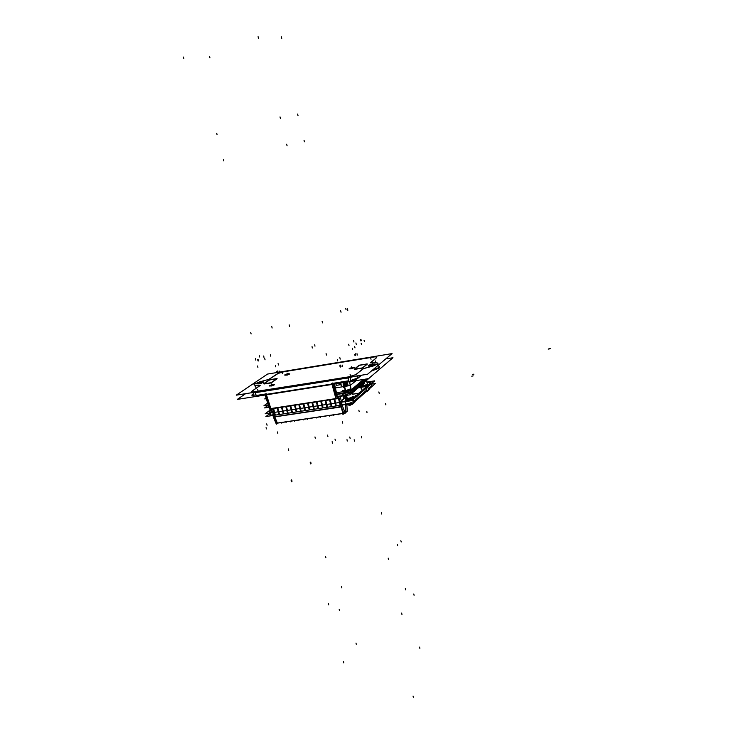 <?xml version="1.0" encoding="UTF-8"?>
<svg xmlns="http://www.w3.org/2000/svg" width="734" height="734" viewBox="0 0 734 734"><rect width="100%" height="100%" fill="white"/><g stroke="black" fill="none" stroke-linecap="round" stroke-linejoin="round"><path stroke-width="1.1" d="M374.661 364.192L371.679 365.615L368.184 365.743M368.202 365.688L371.661 364.312L374.624 364.156M274.332 384.653L269.295 385.946M269.268 386.02L271.791 385.919L274.406 384.772M289.719 373.835L284.847 375.065M284.82 375.138L287.278 375.028L289.792 373.945M354.228 367.505L349.155 368.734M349.127 368.798L351.237 368.835L354.293 367.624M269.24 380.148L270.158 379.845L269.24 380.148M362.568 367.991L361.917 368.202L362.568 367.991M359.183 365.468L359.724 365.284L359.183 365.468M263.561 382.157L260.882 383.497L257.295 383.772M257.313 383.717L260.487 382.377L263.515 382.111M344.31 382.478L344.962 384.873L345.861 385.451L344.962 384.873L344.31 382.478M345.237 384.552L345.145 383.671L345.274 384.68L344.696 384.726L344.118 382.506M345.723 385.689L345.42 384.946M345.668 383.799L345.521 382.286L345.668 383.799M346.833 384.827L346.668 382.102L347.154 384.277M341.016 384.469L340.429 383.093L341.016 384.469M266.46 394.387L331.759 384.065L266.46 394.387M362.238 386.148L360.128 386.671L361.623 386.442L362.321 385.543M361.752 386.056L362.513 385.13L362.348 385.965M360.394 386.047L361.367 386.469L360.146 386.662L361.33 386.479L361.082 385.735L361.367 386.469L361.752 386.102L361.651 385.644L360.348 386.488M350.301 390.745L342.842 393.24L350.301 390.745M350.852 392.993L343.393 395.488L350.852 392.993M352.54 398.929L348.164 400.654L341.393 401.865L348.164 400.654L352.54 398.929M340.466 401.773L341.264 401.883L340.493 401.727M270.36 412.462L272.608 411.866L270.36 412.462M270.286 412.453L269.277 411.829L271.552 409.967L269.295 411.802L270.286 412.453M367.128 382.341L371.065 382.68L352.513 398.837L371.074 382.671L367.128 382.341M365.862 386.534L367 386.222L365.862 386.534M358.21 387.919L360.293 387.405L358.21 387.919M360.119 386.68L362.174 386.112M273.378 414.646L271.048 415.261L273.378 414.646M270.424 414.104L269.947 414.875L270.965 415.261L269.919 414.728M353.283 401.773L348.87 403.526L342.081 404.737L348.87 403.526L353.283 401.773M341.209 404.507L341.952 404.755L341.117 404.636M369.119 389.387L367.431 391.094M354.889 401.948L353.127 403.737M351.751 403.608L346.008 404.48L351.751 403.608M352.32 404.241L353.082 403.773M349.164 405.085L349.971 404.957M392.02 353.623L267.525 374.101L236.22 395.167L367.532 374.239L392.02 353.623M261.854 381.928L257.57 383.258L257.414 383.763L259.286 383.671M258.928 383.726L263.212 382.386L263.267 381.863L261.488 381.983M245.688 393.653L237.33 399.36L368.587 378.625L392.993 357.752L385.689 358.944M372.615 363.945L368.294 365.349L370.551 365.66M370.156 365.725L374.487 364.312L372.23 364.009M342.714 390.69L345.852 391.066M350.283 390.607L336.658 392.718M343.108 382.662L345.42 391.13M345.237 391.029L349.604 389.864L351.036 388.726M345.219 384.488L344.659 382.423L346.136 385.57L345.283 382.322M346.824 385.396L347.659 384.763M347.109 385.304L347.054 384.763L345.998 385.056M347.292 382.001L347.98 385.075L347.099 384.231M349.494 381.662L349.558 382.194M349.586 382.276L352.137 381.221M341.099 384.625L340.64 383.056M341.035 384.561L340.237 383.12M341.365 385.763L341.016 384.396M341.044 385.02L340.585 384.423M335.933 383.799L336.337 385.378L341.026 384.644M266.057 397.984L264.699 398.966L266.286 398.718L264.699 398.966L266.057 397.984L264.699 398.966L266.286 398.718M335.493 387.873L350.155 385.57L335.493 387.873L350.155 385.57L356.128 380.588M354.164 367.587L350.769 368.725L349.311 368.367M349.182 368.468L352.568 367.33L354.036 367.679M274.213 384.781L270.828 385.919L269.406 385.992L269.516 385.534M269.369 385.644L272.754 384.506L274.177 384.433L274.066 384.882M289.627 373.936L286.352 375.028L285.049 374.689M284.902 374.79L288.178 373.698L289.48 374.037M359.229 365.211L354.228 369.22M354.412 369.23L361.88 368.018M366.89 363.936L359.504 365.137M359.844 365.092L359.119 365.33M367.083 364.092L366.532 364M362.532 367.817L367.248 363.972M361.532 368.073L362.66 367.697M276.92 378.56L269.938 379.698M270.259 379.652L269.139 380.01M269.295 379.891L263.598 383.809M263.901 383.854L270.947 382.708M270.635 382.753L271.369 382.515M271.222 382.634L277.085 378.57M265.635 394.011L266.103 395.112M349.99 377.414L350.962 381.423L254.386 396.681L253.368 392.8L349.99 377.414M357.44 378.313L350.769 380.643M353.017 376.551L349.99 377.349M253.478 393.158L253.377 392.433M350.081 377.79L349.98 377.037M254.184 395.901L251.982 395.406M253.377 392.727L251.771 392.681M379.148 367.385L378.808 368.22M378.891 368.156L379.597 366.789M379.047 367.294L378.872 368.174L371.945 370.514M379.047 368.009L371.239 371.11L378.872 368.174M357.632 377.735L357.366 378.689M356.862 375.936L357.449 378.359L361.192 375.248L357.449 378.359L356.862 375.936M379.157 367.661L378.515 364.981L379.111 367.468L372.285 370.23L379.166 367.431L378.524 364.981L379.203 367.624L378.57 364.945L379.166 367.431L379.597 366.716L379.166 367.431L378.57 364.945M333.08 383.845L331.502 383.442M333.071 384.543L331.594 383.662L332.768 383.001M337.291 397.828L337.53 398.516M269.617 409.031L337.64 398.452M265.68 393.773L266.451 393.745M270.653 408.866L271.296 408.774M334.566 384.01L337.686 398.241M266.047 394.92L269.717 408.132M333.392 384.203L337.521 398.626L269.442 409.058L265.139 394.984L333.392 384.203M336.365 398.801L335.649 398.911M333.309 383.91L265.057 394.699M333.695 384.148L334.998 389.791M332.97 384.267L336.117 397.938M359.265 387.02L359.834 386.928M359.935 386.846L360.376 386.46M360.715 385.781L362 385.579L364.211 383.643M361.862 384.79L362.055 385.589L360.688 385.8M364.036 382.928L364.147 383.726M361.734 384.9L361.917 385.634M361.137 385.726L361.284 386.359L360.477 386.46M359.917 386.8L360.266 386.157L359.917 386.8L361.33 386.479M361.33 385.699L361.284 386.341L361.1 385.735M340.117 396.323L341.448 401.718M342.218 404.856L342.677 406.709L273.415 417.132L342.576 406.37L345.219 413.169L276.076 423.316M271.259 408.829L272.075 411.967M272.874 415.022L273.332 416.793M347.338 411.104L345.127 413.077L276.021 423.325L273.452 417.132M272.461 408.645L276.507 424.188L277.81 423.16M338.668 396.543L343.062 414.343L344.209 413.315M344.402 395.663L345.732 401.058M346.65 404.783L346.98 406.141M346.907 405.764L347.31 411.242M340.035 404.801L338.356 398.021M334.658 399.122L336.209 405.379M338.475 398.14L337.686 398.268M335.585 405.471L334.025 399.213M330.208 399.801L331.768 406.049M331.144 406.141L329.584 399.892M325.777 400.48L327.336 406.719M326.713 406.81L325.153 400.571M321.354 401.159L322.914 407.388M322.299 407.48L320.73 401.25M316.941 401.828L318.51 408.049M317.895 408.141L316.326 401.929M312.546 402.507L314.115 408.719M313.501 408.81L311.968 402.59M308.161 403.177L309.739 409.379M309.124 409.471L307.546 403.269M303.793 403.847L305.362 410.04M304.757 410.132L303.179 403.939M299.435 404.517L301.013 410.701M300.399 410.792L298.821 404.608M295.086 405.177L296.664 411.352M296.05 411.444L294.472 405.269M290.747 405.847L292.334 412.003M291.719 412.104L290.178 405.93M286.462 406.498L288.012 412.664M287.407 412.756L285.82 406.599M282.113 407.168L283.7 413.315M283.095 413.407L281.507 407.26M277.81 407.829L279.406 413.958M278.801 414.049L277.204 407.921M273.525 408.48L275.112 414.609M337.071 394.452L349.659 392.507L365.404 379.129M268.231 405.095L263.928 405.755L267.607 403.067M337.612 396.709L350.21 394.773L371.945 375.753M268.892 407.278L264.607 407.939L268.277 405.241M341.897 393.259L347.21 391.974L350.705 390.286M363.55 379.423L350.283 390.653M350.549 391.745L350.898 393.158M342.916 393.552L343.429 395.635M342.806 393.112L336.961 394.02M271.341 409.159L265.185 413.774L352.137 400.562L374.67 380.863L366.862 382.093M360.403 386.634L360.926 386.57L361.559 389.194M361.312 389.231L360.678 386.607L361.266 386.497M361.724 386.359L362.156 385.992M359.944 386.891L361.926 386.589L362.706 385.91L362.174 385.992M360.247 387.277L358.476 387.699M362.422 386.937L365.826 386.405M365.587 386.442L367.468 385.809M375.386 383.561L371.468 384.176L375.386 383.561L352.87 403.443L265.846 416.582L269.672 413.692L265.846 416.582L352.87 403.443L375.386 383.561M344.916 397.764L345.521 397.672L344.916 397.764M344.751 397.92L341.246 400.902M340.576 401.48L341.493 401.709M345.319 401.599L345.962 404.287M345.209 401.149L341.237 401.755M341.347 402.204L341.989 404.893M344.907 401.195L352.953 398.452M352.815 399.975L353.329 401.948L352.815 399.975M370.67 383.02L371.019 382.405L370.477 382.084L366.927 382.24L368.514 381.992M269.277 411.526L271.516 409.838M269.773 411.15L269.231 411.93L270.332 412.334M272.709 411.636L270.185 412.315M272.809 412.618L273.415 414.783M359.201 393.121L352.467 394.158M367.918 378.726L351.329 392.901M367.321 383.845L366.156 384.919L362.614 385.992M367.431 384.267L366.532 380.799L367.495 384.212L362.422 386.157L366.073 385.084L367.367 384.01L367.991 384.543L362.367 386.69L366.982 385.249L367.918 384.433L367.395 384.084M346.696 399.397L345.861 399.379L346.31 399.002M346.732 398.709L346.274 398.635M353.008 396.213L351.164 397.626L346.347 398.745L346.173 399.452L346.962 399.369L351.981 398.03L346.173 399.452M353.054 396.369L353.687 396.966L351.981 398.03M345.787 398.057L346.2 398.314M369.156 389.066L368.853 389.626M367.248 391.222L369.23 388.992M368.459 390.194L369.376 388.864M368.229 389.882L368.707 389.46M367.606 390.965L369.028 389.488M366.183 391.855L365.752 392.066M366.055 391.873L367.037 391.36M345.998 397.415L345.475 397.718L346.035 397.58M346.42 399.012L345.567 395.507L345.008 395.828L345.604 395.681M345.595 395.644L344.879 396.149L345.897 396.993M354.917 401.636L354.595 402.232M354.852 402.003L354.999 401.553M352.953 403.865L355.164 401.415M347.008 404.324L349.815 403.902M353.926 402.507L354.43 402.058M353.311 403.608L354.779 402.076M349.21 405.443L349.604 405.095M349.081 405.168L350.063 405.021M350.09 405.306L350.494 404.957M350.43 405.012L351.843 404.517M351.714 404.535L352.751 403.994M259.148 383.873L257.295 383.799L258.414 383.038L263.579 382.203L259.148 383.873M370.395 365.871L368.376 365.945L369.119 365.092L374.661 364.192L370.395 365.871M269.479 385.772L271.36 386.011L274.406 384.735L269.479 385.772M285.012 374.918L286.875 375.12L289.792 373.909L285.012 374.918M349.283 368.606L351.412 368.798L354.283 367.56L349.283 368.606M254.744 383.91L253.992 384.726L254.625 385.166L260.194 385.304L251.863 391.295L251.918 391.828L253.625 391.984L348.191 376.982L355.641 374.716L363.495 368.642L377.276 364.266L378.038 363.413L377.377 362.917L370.56 362.853L376.716 357.531L376.478 356.935L374.523 356.862L284.544 371.587L278.452 373.267L269.149 379.258L259.359 381.955L254.386 384.166L253.992 384.726L254.625 385.166L260.194 385.304L252.037 391.121L251.79 391.727L252.744 391.993L348.191 376.982L355.641 374.716L363.495 368.642L373.23 366L377.579 364.036L377.992 363.257L377.01 362.853L370.56 362.853L376.716 357.531L376.478 356.935L374.523 356.862L282.663 371.964L277.58 373.661L268.791 379.414L259.359 381.955L254.67 383.955M345.65 391.094L343.365 382.625L345.43 390.782L342.677 390.552M351.017 388.644L345.43 390.782L350.962 388.781L349.439 381.662L351.063 388.855M346.017 385.121L346.833 384.9L346.017 385.121M339.09 383.304L340.558 384.313L339.09 383.304M357.55 378.56L361.605 375.184L356.761 379.065L350.87 381.047L357.779 378.349M350.017 377.551L354.173 376.368L350.017 377.551M357.394 378.12L350.724 380.451L357.394 378.12M251.413 392.745L253.395 392.91L251.413 392.745M251.936 394.947L252.331 395.617L254.138 395.718L252.065 395.488L252.551 394.525M345.686 385.689L345.549 385.166M353.054 396.388L351.191 397.755L346.65 398.846L350.916 397.856L353.072 396.452L353.485 397.112L351.522 398.204L345.971 399.324L351.503 398.204L353.485 397.122L353.082 396.452M346.457 398.736L346.292 399.443M369.826 384.332L370.211 383.68L369.624 383.267L370.211 383.68L369.826 384.332M366.587 385.901L369.89 384.277L366.587 385.901M355.577 396.764L356.008 396.057L355.43 395.598L356.008 396.057L355.577 396.764M352.173 398.424L355.641 396.699L352.173 398.424M366.477 385.497L362.367 386.68L366.991 385.24L367.853 384.598L367.404 384.148M343.072 391.066L347.09 390.809L350.852 389.167L345.411 391.13M271.158 408.81L335.768 398.911L271.158 408.81M368.826 389.772L365.908 391.928L368.945 389.626M350.384 404.957L352.577 404.104L354.687 402.214M345.879 404.498L349.09 405.122M346.943 384.781L347.099 384.148M266.029 395.048L265.992 393.773M331.685 383.965L331.603 383.423M337.392 398.663L336.218 398.846M270.745 408.875L269.818 409.012M354.201 402.801L354.834 402.03M349.687 405.076L352.393 404.205L354.568 402.379M271.387 382.735L277.012 378.817L271.387 382.735M276.617 378.799L270.305 379.827L276.617 378.799M269.185 380.184L263.845 383.845L269.185 380.184M264.112 384.001L270.828 382.919L264.112 384.001M359.155 365.486L354.531 369.202L359.155 365.486M354.632 369.386L361.743 368.229L354.632 369.386M362.669 367.927L367.202 364.229L362.669 367.927M366.578 364.174L359.88 365.266L366.578 364.174M364.119 383.689L362.027 385.488L364.119 383.689L363.954 383.001L364.119 383.689M361.899 385.561L360.752 385.745L361.899 385.561M361.779 384.864L361.945 385.552L361.779 384.864M338.75 396.534L341.237 406.572L338.75 396.534M272.562 408.627L274.635 416.591L272.562 408.627M341.182 406.719L274.672 416.728L341.182 406.719M334.695 399.113L336.209 405.223L334.695 399.113M340.035 404.636L338.429 398.149L340.035 404.636M330.245 399.791L331.759 405.893L330.245 399.791M335.576 405.315L334.062 399.204L335.576 405.315M325.813 400.47L327.336 406.563L325.813 400.47M331.135 405.985L329.621 399.892L331.135 405.985M321.391 401.149L322.914 407.232L321.391 401.149M326.713 406.654L325.19 400.571L326.713 406.654M316.987 401.828L318.51 407.893L316.987 401.828M322.299 407.324L320.767 401.241L322.299 407.324M312.583 402.498L314.115 408.563L312.583 402.498M317.895 407.985L316.363 401.92L317.895 407.985M308.207 403.168L309.739 409.223L308.207 403.168M303.83 403.838L305.362 409.884L303.83 403.838M309.124 409.315L307.592 403.26L309.124 409.315M299.472 404.507L301.013 410.545L299.472 404.507M304.757 409.976L303.215 403.929L304.757 409.976M295.123 405.177L296.664 411.196L295.123 405.177M300.399 410.636L298.857 404.599L300.399 410.636M290.792 405.838L292.334 411.857L290.792 405.838M296.059 411.288L294.517 405.269L296.059 411.288M282.15 407.159L283.7 413.159L282.15 407.159M287.407 412.6L285.856 406.59L287.407 412.6M277.856 407.82L279.406 413.811L277.856 407.82M283.095 413.251L281.544 407.251L283.095 413.251M273.562 408.48L275.122 414.453L273.562 408.48M278.801 413.903L277.25 407.911L278.801 413.903M277.36 423.096L274.755 416.93L277.36 423.096L342.824 413.389L277.36 423.096M343.806 413.242L341.347 406.911L343.806 413.242M345.943 411.343L344.879 412.288L345.943 411.343L345.567 406.076L345.943 411.343M343.053 395.874L343.76 398.764L343.053 395.874M345.154 404.416L345.567 406.076L345.154 404.416M363.77 379.386L350.668 390.479L363.77 379.386M342.127 393.36L336.998 394.149L342.127 393.36M342.686 395.608L337.539 396.406L342.686 395.608L342.2 393.663L342.686 395.608M367.55 378.79L351.219 392.727L367.55 378.79M358.853 393.314L352.503 394.286L358.853 393.314M359.073 393.277L352.926 398.645L359.073 393.277M341.282 401.039L344.696 398.122L341.282 401.039M370.762 383.093L367.468 385.974L370.762 383.093M365.734 386.552L362.458 387.066L365.734 386.552M371.468 385.827L368.174 388.717L371.468 385.827L371.009 384.056L371.468 385.827M366.349 388.139L366.807 389.919L353.669 401.489L366.807 389.919L366.349 388.139L366.844 390.048M343.622 382.588L345.732 390.956M344.778 382.405L345.586 385.157M349.971 381.579L349.595 382.359M338.512 383.396L341.108 385.066M348.668 381.038L347.861 377.753M256.203 395.663L255.368 392.479M333.291 383.818L265.038 394.608M361.339 385.699L361.477 386.286L361.339 385.699M342.007 393.69L342.521 395.773M345.017 401.645L345.65 404.333M270.488 412.967L271.075 415.389M348.824 380.808L332.309 383.423L348.824 380.808L348.118 377.909L255.221 392.699L348.118 377.909L348.824 380.808M265.717 393.965L255.964 395.507L255.221 392.699L255.964 395.507L265.717 393.965M360.853 375.303L357.825 377.817L357.357 375.854L357.825 377.817L360.853 375.303M335.86 398.58L270.864 408.544L266.424 394.773L270.864 408.544L335.86 398.58L332.052 384.414L335.86 398.58M333.621 384.166L334.438 387.855L333.557 384.203M401.663 613.11L401.984 614.422L401.663 613.11M279.975 116.926L280.36 118.495L279.975 116.926M297.674 114.073L298.041 115.587L297.674 114.073M216.668 133.249L217.053 134.744L216.668 133.249M339.2 609.376L339.521 610.633L339.2 609.376M343.365 382.625L345.475 390.993M347.843 381.919L347.586 383.304M338.301 383.423L341.127 385.185M413.793 593.999L414.095 595.265L413.793 593.999M405.654 589.852L405.333 588.567L405.654 589.852M328.731 604.908L328.401 603.623L328.731 604.908M341.87 587.888L341.549 586.649L341.87 587.888M351.714 368.211L351.375 366.807L351.714 368.211M271.837 385.396L271.479 384.001L271.837 385.396M287.306 374.542L286.966 373.184L287.306 374.542M419.582 647.094L419.885 648.351L419.582 647.094M348.696 344.209L349.045 345.641M367.009 412.728L366.789 411.324M360.99 339.365L361.211 340.796M353.595 340.622L353.935 342.044M360.559 339.493L360.899 340.915M355.917 342.934L356.265 344.365M263.644 356.018L264.001 357.394M258.074 359.532L258.441 360.917M264.69 358.467L265.047 359.853M270.424 354.816L270.773 356.183M257.634 359.66L258.111 361.027M343.429 661.609L343.751 662.866M291.673 479.889L292.022 481.238L291.673 479.889M291.132 480.385L291.481 481.743M310.225 462.631L310.555 463.934L310.225 462.631M310.721 462.172L311.051 463.466M355.99 643.094L356.302 644.314M359.192 411.627L358.843 410.196M348.87 381.001L348.072 377.716M350.494 375.982L350.146 374.533M356.128 374.413L362.532 369.165M375.707 362.321L375.377 360.917M370.688 362.486L376.652 357.605M371.028 359.311L370.698 357.935M374.579 356.788L282.838 371.872M282.452 373.826L282.113 372.487M277.067 373.936L269.818 378.909M255.432 387.222L255.065 385.845M259.909 385.708L252.129 391.038M258.047 390.736L257.68 389.341M253.533 392.075L350.109 376.67M267.093 425.27L266.726 423.885M361.156 343.2L361.504 344.641M364.046 340.237L364.385 341.659M364.092 340.191L364.44 341.622M385.864 404.865L385.534 403.489M379.166 393.323L378.836 391.956M259.322 355.678L259.671 357.036M255.46 358.678L255.817 360.045M255.395 358.715L255.753 360.091M266.387 428.968L266.029 427.619M549.784 348.833L548.206 349.081M326.079 353.568L326.41 355.027M257.506 365.982L257.946 367.358M266.121 393.828L270.965 408.856M277.837 433.354L277.461 431.959M550.592 348.421L549.023 348.668M342.778 423.188L342.411 421.811M335.943 398.901L332.025 384.313M361.174 386.506L360.596 387.424M342.503 413.572L342.631 414.086L342.503 413.572M338.08 414.224L338.2 414.738L338.08 414.224M333.658 414.884L333.786 415.398L333.658 414.884M329.263 415.536L329.392 416.05L329.263 415.536M324.868 416.187L324.997 416.701L324.868 416.187M320.492 416.839L320.62 417.343L320.492 416.839M316.134 417.481L316.262 417.995L316.134 417.481M311.776 418.123L311.904 418.637L311.776 418.123M307.436 418.775L307.564 419.279L307.436 418.775M303.105 419.417L303.234 419.921L303.105 419.417M298.784 420.05L298.921 420.564L298.784 420.05M294.481 420.692L294.609 421.197L294.481 420.692M290.187 421.325L290.315 421.83L290.187 421.325M285.902 421.967L286.04 422.472L285.902 421.967M281.636 422.601L281.764 423.105L281.636 422.601M350.907 391.442L351.219 392.727L350.907 391.442M361.44 389.213L360.834 386.754M341.475 402.186L342.117 404.874M345.191 401.617L345.833 404.306M353.182 399.645L353.669 401.489L353.182 399.645M367.716 386.937L368.211 388.846M270.415 412.976L271.002 415.389M272.92 412.6L273.571 415.224M345.842 395.442L346.613 398.727L345.842 395.442M381.799 514.112L381.478 512.772M352.467 394.066L352.219 393.048M361.449 436.537L361.789 437.914M397.369 544.371L397.69 545.665M347.512 308.858L347.852 310.271M413.068 696.071L413.37 697.3L413.068 696.071M473.907 374.184L472.448 374.413M350.09 438.354L349.751 436.978M335.319 440.418L334.979 439.051M332.447 443.107L332.098 441.73M347.292 441.033L346.953 439.648M315.281 438.207L314.941 436.877M272.149 327.979L271.782 326.557M289.214 324.923L289.581 326.364M327.933 436.418L327.593 435.078M354.54 441.162L354.201 439.767M322.134 321.4L322.492 322.868M258.065 36.7L258.469 38.324M281.397 36.792L281.773 38.342M209.557 56.289L209.942 57.803M183.408 57.114L183.821 58.702M251.092 333.952L250.716 332.52M288.701 450.318L288.343 448.96M473.191 375.918L471.733 376.138M346.053 309.803L345.705 308.372M340.659 310.776L340.998 312.198M325.575 556.427L325.905 557.712L325.575 556.427M278.489 364.954L278.131 363.578M275.745 366.789L275.388 365.404M223.769 160.829L223.384 159.342M352.696 349.668L352.357 348.274M304.399 141.891L304.041 140.387M355.017 347.925L354.687 346.54M400.883 540.655L401.195 541.949L400.883 540.655M337.723 360.935L337.365 359.495M287.049 145.763L286.673 144.213M347.365 398.892L346.512 395.342M340.209 359.064L339.86 357.632M388.176 558.124L388.506 559.455L388.176 558.124M312.005 346.604L312.363 348.008L312.005 346.604M314.657 344.806L315.005 346.2L314.657 344.806M356.972 353.724L357.311 355.109L356.972 353.724M354.687 354.329L355.027 355.724L354.687 354.329M355.458 353.742L355.797 355.128L355.458 353.742M346.026 397.544L345.54 397.663L346.026 397.544M342.2 365.101L342.549 366.532L342.2 365.101M339.824 365.734L340.181 367.174L339.824 365.734M343.484 386.616L343.659 387.607L343.484 386.616M340.659 365.101L341.007 366.532L340.659 365.101M343.117 384.524L343.338 385.772L343.117 384.524M279.122 370.954L279.48 372.331L279.122 370.954M276.819 371.569L277.177 372.945L276.819 371.569M277.736 370.945L278.094 372.322L277.736 370.945"/></g></svg>
